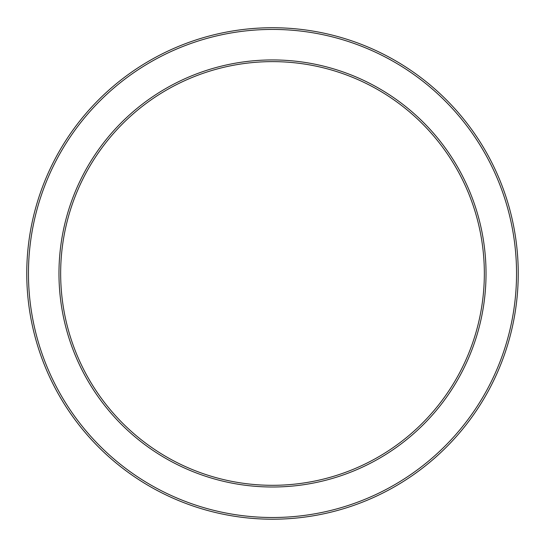 <?xml version="1.0" encoding="UTF-8"?>
<svg xmlns="http://www.w3.org/2000/svg" width="545" height="545" viewBox="0 0 545 545"><rect width="100%" height="100%" fill="white"/><g stroke="black" fill="none" stroke-linecap="round" stroke-linejoin="round"><path stroke-width="0.82" d="M272.5 27.734A245.734 245.734 0 0 0 59.684 396.338A245.734 245.734 0 0 0 485.316 396.338A245.734 245.734 0 0 0 272.5 27.734M272.5 61.626A211.841 211.841 0 0 1 455.961 379.388A211.841 211.841 0 0 1 89.039 379.388A211.841 211.841 0 0 1 272.5 61.626A211.841 211.841 0 0 1 455.961 379.388A211.841 211.841 0 0 1 89.039 379.388A211.841 211.841 0 0 1 272.5 61.626M272.5 29.43A244.037 244.037 0 0 1 483.844 395.486A244.037 244.037 0 0 1 61.156 395.486A244.037 244.037 0 0 1 272.5 29.43M272.5 59.936A213.538 213.538 0 0 0 87.575 380.24A213.538 213.538 0 0 0 457.425 380.24A213.538 213.538 0 0 0 272.5 59.936"/></g></svg>
